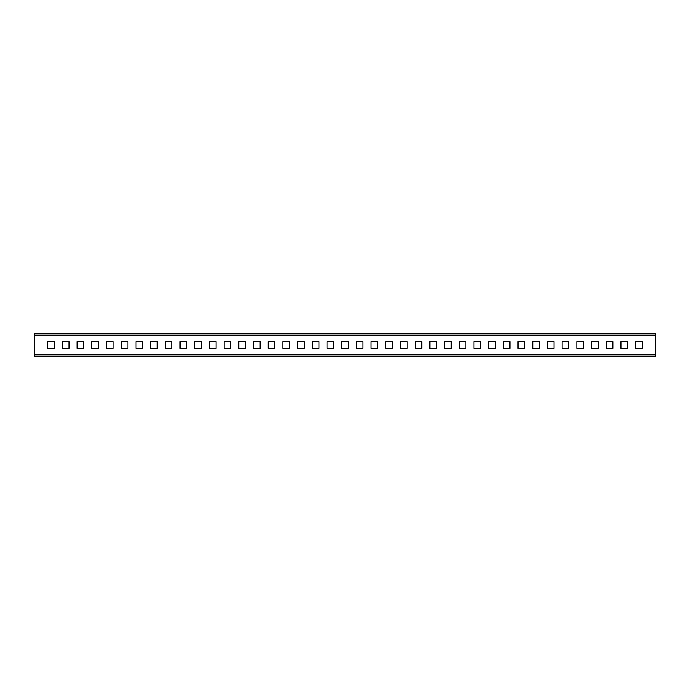 <?xml version="1.0" encoding="UTF-8"?>
<svg xmlns="http://www.w3.org/2000/svg" width="690" height="690" viewBox="0 0 690 690"><rect width="100%" height="100%" fill="white"/><g stroke="black" fill="none" stroke-linecap="round" stroke-linejoin="round"><path stroke-width="1.03" d="M34.5 335.34L34.5 356.204L655.5 356.204L655.5 333.796L34.5 333.796L34.5 335.34L655.5 335.34M627.572 341.697L627.572 348.303L620.957 348.303L620.957 341.697L627.572 341.697M642.269 341.697L642.269 348.303L635.654 348.303L635.654 341.697L642.269 341.697M612.875 341.697L612.875 348.303L606.26 348.303L606.26 341.697L612.875 341.697M598.178 341.697L598.178 348.303L591.563 348.303L591.563 341.697L598.178 341.697M583.481 341.697L583.481 348.303L576.866 348.303L576.866 341.697L583.481 341.697M568.784 341.697L568.784 348.303L562.169 348.303L562.169 341.697L568.784 341.697M554.079 341.697L554.079 348.303L547.472 348.303L547.472 341.697L554.079 341.697M539.382 341.697L539.382 348.303L532.766 348.303L532.766 341.697L539.382 341.697M524.685 341.697L524.685 348.303L518.069 348.303L518.069 341.697L524.685 341.697M509.988 341.697L509.988 348.303L503.372 348.303L503.372 341.697L509.988 341.697M495.291 341.697L495.291 348.303L488.675 348.303L488.675 341.697L495.291 341.697M480.594 341.697L480.594 348.303L473.978 348.303L473.978 341.697L480.594 341.697M465.897 341.697L465.897 348.303L459.281 348.303L459.281 341.697L465.897 341.697M451.191 341.697L451.191 348.303L444.584 348.303L444.584 341.697L451.191 341.697M436.494 341.697L436.494 348.303L429.879 348.303L429.879 341.697L436.494 341.697M421.797 341.697L421.797 348.303L415.182 348.303L415.182 341.697L421.797 341.697M407.1 341.697L407.1 348.303L400.485 348.303L400.485 341.697L407.1 341.697M392.403 341.697L392.403 348.303L385.788 348.303L385.788 341.697L392.403 341.697M377.706 341.697L377.706 348.303L371.091 348.303L371.091 341.697L377.706 341.697M363.009 341.697L363.009 348.303L356.394 348.303L356.394 341.697L363.009 341.697M348.303 341.697L348.303 348.303L341.697 348.303L341.697 341.697L348.303 341.697M333.606 341.697L333.606 348.303L326.991 348.303L326.991 341.697L333.606 341.697M318.909 341.697L318.909 348.303L312.294 348.303L312.294 341.697L318.909 341.697M304.212 341.697L304.212 348.303L297.597 348.303L297.597 341.697L304.212 341.697M289.515 341.697L289.515 348.303L282.9 348.303L282.9 341.697L289.515 341.697M274.818 341.697L274.818 348.303L268.203 348.303L268.203 341.697L274.818 341.697M260.121 341.697L260.121 348.303L253.506 348.303L253.506 341.697L260.121 341.697M245.416 341.697L245.416 348.303L238.809 348.303L238.809 341.697L245.416 341.697M230.719 341.697L230.719 348.303L224.103 348.303L224.103 341.697L230.719 341.697M216.022 341.697L216.022 348.303L209.406 348.303L209.406 341.697L216.022 341.697M201.325 341.697L201.325 348.303L194.709 348.303L194.709 341.697L201.325 341.697M186.628 341.697L186.628 348.303L180.012 348.303L180.012 341.697L186.628 341.697M171.931 341.697L171.931 348.303L165.315 348.303L165.315 341.697L171.931 341.697M157.234 341.697L157.234 348.303L150.618 348.303L150.618 341.697L157.234 341.697M142.528 341.697L142.528 348.303L135.921 348.303L135.921 341.697L142.528 341.697M127.831 341.697L127.831 348.303L121.216 348.303L121.216 341.697L127.831 341.697M113.134 341.697L113.134 348.303L106.519 348.303L106.519 341.697L113.134 341.697M98.437 341.697L98.437 348.303L91.822 348.303L91.822 341.697L98.437 341.697M83.74 341.697L83.74 348.303L77.125 348.303L77.125 341.697L83.74 341.697M69.043 341.697L69.043 348.303L62.428 348.303L62.428 341.697L69.043 341.697M54.346 341.697L54.346 348.303L47.731 348.303L47.731 341.697L54.346 341.697M34.5 335.262L655.5 335.262M655.5 354.738L34.5 354.738M655.5 354.66L34.5 354.66"/></g></svg>
